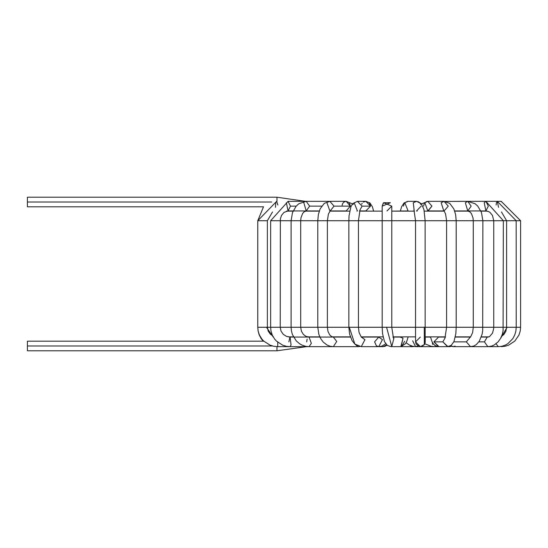 <?xml version="1.0" encoding="UTF-8"?>
<svg xmlns="http://www.w3.org/2000/svg" width="548" height="548" viewBox="0 0 548 548"><rect width="100%" height="100%" fill="white"/><g stroke="black" fill="none" stroke-linecap="round" stroke-linejoin="round"><path stroke-width="0.82" d="M305.4 201.342L276.959 197.212L276.959 201.342L276.959 197.212L27.4 197.212L27.4 206.808L263.506 206.808L257.766 220.728L257.766 327.272L266.431 327.272L257.766 327.272L257.766 220.728L263.191 220.728L257.766 220.728L276.658 201.342L277.863 204.993L276.658 201.342M27.4 202.013L271.726 202.013L27.4 202.013M305.948 210.953L307.332 211.131L305.948 210.953M286.399 211.131L288.07 210.939L290.467 206.137L288.07 201.342L290.467 206.137L288.056 210.939M316.333 201.342L288.07 201.342L270.637 220.728L270.637 327.272L276.425 327.272L270.637 327.272L270.637 220.728L276.678 220.728L270.637 220.728M304.859 211.131L305.88 210.953M328.642 201.431L329.608 201.342M342.541 203.842L342.89 203.233M343.254 202.746L343.802 202.212M344 202.061L345.624 201.383M349.131 202.746L350.33 205.644M350.35 206.13L346.192 201.342L350.35 206.137L334.033 206.137L329.875 201.342L334.033 206.137L330.17 210.925L334.033 206.137L350.35 206.137L346.192 210.939L350.35 206.137M342.658 203.616L342.103 205.315M356.926 211.131L357.426 210.939L356.926 211.131M353.063 204.507L353.371 203.808M361.646 204.157L362.18 203.233M363.427 202.061L365.872 201.342L363.427 202.061M369.147 202.746L370.482 205.651M370.51 206.13L365.872 201.342L370.51 206.137L362.064 206.137L357.426 201.342L362.064 206.137L359.837 210.233L362.064 206.137L370.51 206.137L365.872 210.939L370.51 206.137M373.928 346.658L383.025 346.658L386.635 344.863L383.025 346.658L381.285 346.309M382.189 206.137L390.382 202.746L383.621 202.719L390.382 202.746L382.189 206.137L383.593 202.746L382.189 206.137L383.264 203.109L382.189 206.137L382.189 327.272L386.573 327.272L382.189 327.272L382.189 220.728L390.382 220.728L348.85 220.728L348.85 327.272L349.288 327.272L348.85 327.272L348.85 220.728L382.189 220.728M408.185 336.869L406.739 341.452L405.397 343.774L401.15 346.562L400.047 346.658L400.869 346.583L403.02 338.178L400.047 337.061L403.02 338.178L401.15 346.562L400.047 346.658L412.706 346.658L413.795 346.494L410.685 346.055M417.049 211.131L416.549 210.939L417.24 210.884M419.83 202.746L420.912 204.507L419.823 202.739M419.713 202.63L417.905 201.548M403.472 206.137L404.314 203.376M407.465 201.383L404.828 202.746L408.102 210.939L404.828 202.746L408.102 201.342L404.088 202.904L401.561 206.795L400.362 211.131M412.644 340.788L415.562 346.631L417.775 345.904L415.946 346.658L420.364 346.658L424.316 344.582L420.364 346.658L416.192 344.233L415.562 341.822L415.528 327.272L424.275 327.272L415.528 327.272L415.528 220.728L415.528 327.272L386.573 327.272L391.772 346.583L390.895 346.658M447.579 346.658L451.21 345.37L453.97 341.555L455.84 333.629L456.196 327.272L473.273 327.272L456.196 327.272L456.196 220.728L482.87 220.728L473.273 220.728L473.273 327.272L482.87 327.272L473.273 327.272L473.273 220.728L455.552 220.728L456.196 220.728L455.628 214.604L453.847 208.884L449.703 203.356L444.099 201.342L441.161 202.746L443.805 210.925L441.161 202.746L444.099 201.342L448.257 206.137L444.099 210.939L427.783 210.939L424.844 202.746L427.783 210.939L426.817 211.131L427.858 211.131M423.625 206.137L424.248 203.616M426.207 201.698L427.783 201.342L424.844 202.746L427.783 201.342L431.94 206.137L427.783 210.939M431.94 206.13L428.077 210.925M420.364 337.061L415.562 341.863L420.364 346.658L424.399 344.582L425.152 340.904L424.399 344.582L420.446 346.658L434.701 346.658L435.886 346.028L434.701 346.658L450.203 346.658L450.662 346.315L448.791 346.521L449.942 346.548L449.696 346.233M432.68 344.432L432.317 342.288M463.266 346.658L487.83 346.658L484.432 341.863L478.87 341.863L484.432 341.863L487.83 346.658L498.276 346.658L496.063 343.76L498.276 346.658L501.838 346.281L505.229 345.151L507.873 343.665L512.873 338.561L514.798 334.835L515.874 331.04L516.209 327.272L520.6 327.272L516.209 327.272L516.168 220.728L520.6 220.728L516.209 220.728L497.317 201.342L496.44 202.746L496.111 204.993L496.44 202.746L497.317 201.342L498.522 207.329M501.146 346.658L504.893 346.302L508.503 345.226L514.812 341.089L518.99 335.006L520.244 330.978L520.6 327.272L520.6 220.728L501.208 201.342L501.208 201.753L501.208 201.342L468.574 201.342M468.033 210.953L454.724 211.131L468.739 211.131M500.701 338.185L507.112 327.272L506.612 327.272L507.112 327.272L500.701 338.185M516.086 327.272L507.112 327.272L516.086 327.272M506.612 327.272L506.612 220.728L506.612 327.272L493.741 327.272L506.612 327.272L505.893 331.245L503.886 334.513L501.612 336.246M516.168 220.728L506.612 220.728L516.168 220.728M465.793 201.342L497.317 201.342M465.793 210.939L463.964 211.131M460.69 336.869L461.505 337.061L460.69 336.869M484.432 341.863L487.165 337.157L487.83 337.061L487.165 337.157L484.432 341.863M487.165 337.157L488.734 336.931L487.165 337.157M493.741 327.272L493.741 220.728L493.741 327.272L482.87 327.272L493.741 327.272L493.693 328.533L492.515 333.102L489.556 336.588L487.83 337.061L481.295 337.061M487.83 346.658L491.515 346.124L494.221 344.973L498.105 341.87L500.577 338.397L502.249 334.492L503.085 330.821L503.345 220.728L493.741 220.728L506.612 220.728L503.345 220.728L485.905 201.342L484.213 202.746L485.905 210.939L488.309 206.137L485.905 210.939L484.213 202.746L485.905 201.342L488.309 206.137M457.642 201.342L485.905 201.342M457.649 210.939L456.114 211.131M455.128 346.096L453.169 346.658L450.703 345.726L453.169 346.658L470.513 346.658L466.348 341.863L470.328 337.068L466.348 341.863L453.833 341.863L466.348 341.863L470.513 346.658L473.801 346.028L476.274 344.61L479.253 341.308L482.124 334.177L482.692 330.711L482.87 220.728L493.741 220.728L482.87 220.728L481.473 212.494L477.774 206.13L475.089 203.726L467.759 201.342L465.355 202.746L467.759 210.939L471.15 206.137L467.759 210.939L465.355 202.746L467.759 201.342L471.15 206.137M462.026 336.869L470.513 337.061L472.636 332.561L473.273 327.272M467.759 201.342L445.339 201.431M443.894 211.001L443.318 211.131L443.894 211.001M439.003 346.637L433.927 341.863L438.564 337.061L433.927 341.863L438.564 346.658L447.497 346.658L442.859 341.863L445.175 337.705L442.859 341.863L433.927 341.863L442.859 341.863L447.935 346.637M455.724 327.272L446.593 327.272L455.724 327.272M446.593 327.272L446.593 220.728L446.593 327.272L424.275 327.272L424.316 344.582L424.275 327.272L446.593 327.272L444.962 338.15M455.552 220.728L446.593 220.728L455.552 220.728M425.159 341.616L424.316 344.582M416.048 343.959L415.891 343.596M425.159 341.671L425.125 220.728L415.528 220.728L446.593 220.728L425.125 220.728L423.933 209.459L421.289 203.644L416.549 201.342L413.274 202.746L414.137 210.233L413.274 202.746L416.569 201.342L408.102 201.342M421.186 206.137L416.549 210.939M408.102 210.939L391.786 211.131L414.439 211.131M404.643 341.267L401.766 346.315M393.224 337.678L393.923 338.178L391.772 346.583L393.923 338.178L393.224 337.678M400.047 346.658L390.957 346.658L391.772 346.583L386.573 327.272L415.528 327.272M393.443 338.116L391.786 327.272L391.786 220.728L390.382 220.728L415.528 220.728L391.786 220.728L391.786 206.137L383.593 202.746L391.786 206.137L386.991 210.939L391.786 206.137L383.593 202.746L391.786 206.137M376.373 345.788L374.606 341.863L378.757 337.061L382.442 339.65L378.757 346.658L376.373 345.788M385.703 343.795L381.894 346.124L378.771 346.658L382.442 339.65L378.757 337.061L361.276 337.061L364.954 339.65L361.248 346.658M378.757 346.658L361.276 346.658L364.954 339.65L361.433 337.068M361.276 337.061L359.07 332.485L358.447 327.272L382.189 327.272L358.447 327.272L358.447 220.728L360.05 209.788M358.885 345.788L354.857 344.089L349.288 327.272L354.857 344.089L358.885 345.788M358.337 327.272L349.288 327.272L358.337 327.272M357.426 210.939L354.145 202.746M365.872 210.939L359.591 210.939M333.335 337.061L336.719 341.459L333.348 346.658L358.029 346.658L359.132 346.398L358.029 346.658L355.118 344.315M317.785 327.272L299.119 327.272L317.785 327.272L318.895 334.533L320.642 338.548L323.238 342.089L326.944 344.98L330.033 346.226L333.348 346.658L336.719 341.459L333.348 337.061L331.609 336.588L329.684 334.869L327.978 331.43L327.382 327.272L317.785 327.272L348.85 327.272L327.382 327.272L327.382 220.728L317.785 220.728L317.785 327.272L317.785 220.728L348.85 220.728L327.382 220.728L328.423 213.967L330.252 210.864L329.875 210.939L326.937 202.746M329.882 210.939L346.192 210.939M306.681 341.863L307.133 339.061M350.432 337.061L309.072 337.061L311.346 343.329L309.072 346.658L311.346 343.329L309.072 337.061L306.092 336.424L303.428 334.506L301.421 331.232L300.701 327.272L300.701 220.728L291.104 220.728L291.104 327.272L299.119 327.272L291.104 327.272L291.104 220.728L317.785 220.728L300.701 220.728L300.975 217.816L302.565 213.604L303.935 211.946L306.222 210.939L309.613 206.137L306.216 201.342L309.613 206.137L306.222 210.939L303.818 202.746L306.222 210.939L319.313 210.939M309.613 206.137L321.683 206.137L309.613 206.137M329.293 201.342L306.222 201.342L298.886 203.726L296.201 206.13L292.509 212.494L291.104 220.728L280.234 220.728L291.104 220.728M330.081 211.001L330.663 211.131L330.081 211.001M288.878 341.863L289.919 337.123M309.072 337.061L290.111 337.061L291.05 344.98L290.111 346.658L291.05 344.98L290.111 337.061L286.46 336.376L283.241 334.321L281.001 331.067L280.234 327.272L291.104 327.272L280.234 327.272L280.364 218.94L281.508 215.412L283.974 212.405L288.07 210.939L286.371 202.746L288.07 210.939L306.222 210.939M279.823 327.272L276.425 327.272L279.823 327.272M279.59 220.728L276.678 220.728L279.59 220.728M290.467 206.137L296.194 206.137L290.467 206.137M316.333 210.939L317.861 211.131M318.025 336.869L317.552 337.061L318.025 336.869M277.74 342.26L277.747 346.658L277.74 342.26M277.761 341.863L277.747 346.144M273.349 337.15L266.431 327.272L273.349 337.15M272.609 335.787L270.342 334.15L268.184 331.095L267.362 327.272L266.431 327.272L270.637 327.272L267.362 327.272L267.362 220.728L272.507 211.966M267.198 220.728L263.191 220.728L267.198 220.728M275.781 202.746L275.452 207.329L275.781 202.746M308.182 210.939L310.01 211.131M276.959 346.644L276.959 350.789L276.959 346.644M263.821 341.192L27.4 341.192L27.4 350.789L276.959 350.789L306.455 346.658M27.4 345.987L272.52 345.987L27.4 345.987M286.542 211.131L293.05 211.131L286.542 211.131M305.236 211.131L319.251 211.131L305.236 211.131M329.951 211.131L349.679 211.131L329.951 211.131M359.536 211.131L382.189 211.131L359.536 211.131M424.296 211.131L444.024 211.131L424.296 211.131M480.925 211.131L487.439 211.131L480.925 211.131M488.926 336.869L481.363 336.869L488.926 336.869M470.568 336.869L455.34 336.869L470.568 336.869M445.469 336.869L425.138 336.869L445.469 336.869M415.535 336.869L392.937 336.869L415.535 336.869M383.052 336.869L361.187 336.869L383.052 336.869M350.371 336.869L332.232 336.869L350.371 336.869M319.792 336.869L307.421 336.869L319.792 336.869M293.454 336.869L288.152 336.869L293.454 336.869M263.191 341.192L261.108 338.561L259.177 334.835L258.108 331.033L257.766 327.272L258.135 331.006L259.416 335.006L261.828 339.007L263.698 341.075L270.137 345.206L273.808 346.281L277.747 346.658L309.072 346.658L305.51 346.281L302.106 345.151L299.571 343.747L296.263 340.89L292.461 334.677L291.44 331.013L291.104 327.272M383.086 346.658L385.059 346.302L386.991 345.178M412.713 346.658L414.144 346.541M414.692 336.869L415.535 337.041M406.082 342.733L409.527 345.103L412.63 346.254L415.946 346.658M425.138 337.061L430.536 337.061M424.844 343.795L431.125 346.302L434.701 346.658M448.428 346.589L450.203 346.658M461.505 337.061L467.526 337.061M483.863 337.061L485.823 336.869M466.369 336.869L468.156 337.061M506.612 220.728L501.468 211.966M493.741 220.728L492.474 215.412L490.001 212.405L488.748 211.617L485.905 210.939L454.662 210.939M450.004 346.103L453.155 346.658M455.306 337.061L470.335 337.061M473.273 220.728L472.999 217.816L471.417 213.604L470.04 211.946L467.759 210.939M430.495 336.869L431.988 341.616L433.235 343.76L435.139 345.603L438.544 346.658M438.564 337.061L445.414 337.061M446.593 220.728L445.551 213.967L444.099 210.939M444.099 201.342L427.783 201.342L421.515 203.918M425.275 336.869L425.186 342.61L424.399 344.582L421.727 346.487M415.528 220.728L413.925 209.788M400.047 337.061L392.998 337.061M390.957 346.658L387.313 345.432L384.436 341.527L382.552 333.677L382.189 327.272M361.276 346.658L354.857 344.089L352.076 340.63L349.59 334.102L348.85 327.272M348.85 220.728L349.055 215.748L350.884 206.788L352.686 203.644L357.426 201.342L365.872 201.342L369.886 202.904L372.421 206.795L373.62 211.131M359.83 346.541L358.036 346.658M317.785 220.728L318.354 214.604L320.128 208.884L324.272 203.356L329.875 201.342L346.192 201.342L352.46 203.918M341.075 336.869L339.274 337.061M333.348 346.658L290.111 346.658L286.351 346.302L282.741 345.226L276.425 341.082L274.5 338.876L272.24 334.999L270.986 330.965L270.637 327.272M314.792 336.869L312.579 337.061M308.524 336.869L307.908 336.965"/></g></svg>
